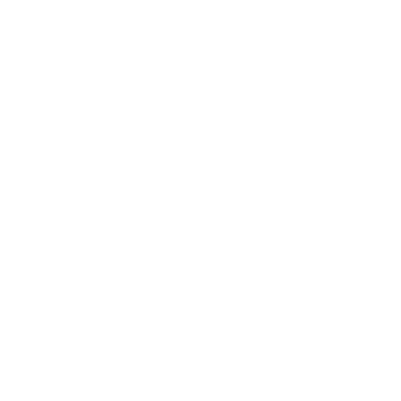 <?xml version="1.0" encoding="UTF-8"?>
<svg xmlns="http://www.w3.org/2000/svg" width="401" height="401" viewBox="0 0 401 401"><rect width="100%" height="100%" fill="white"/><g stroke="black" fill="none" stroke-linecap="round" stroke-linejoin="round"><path stroke-width="0.6" d="M380.95 214.936L380.95 186.064L20.05 186.064L20.05 214.936L380.95 214.936"/></g></svg>
